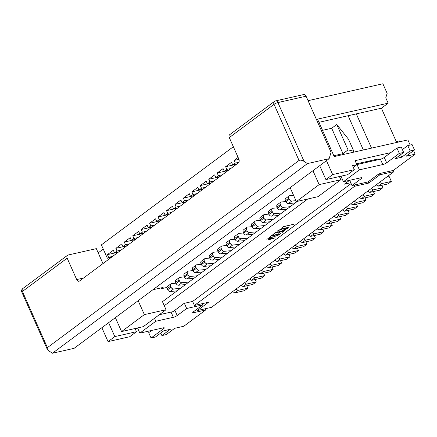<?xml version="1.0" encoding="UTF-8"?>
<svg xmlns="http://www.w3.org/2000/svg" width="437" height="437" viewBox="0 0 437 437"><rect width="100%" height="100%" fill="white"/><g stroke="black" fill="none" stroke-linecap="round" stroke-linejoin="round"><path stroke-width="0.66" d="M180.421 288.349L173.549 288.994A2.398 1.704 -126.6 0 1 171.047 287.218L170.583 286.169A2.398 1.704 -126.6 0 1 170.883 283.853A2.398 1.704 -126.6 0 1 171.544 283.608L175.996 283.192M177.045 290.856L170.173 291.506A2.398 1.704 -126.6 0 1 167.671 289.731L167.202 288.682A2.398 1.704 -126.6 0 1 167.508 286.366L170.883 283.853M246.747 285.793L247.812 288.174L238.056 290.381L236.046 289.07M238.056 290.381L234.68 292.894L244.43 290.687L247.812 288.174M234.68 292.894L232.664 291.583M163.258 327.832A2.993 0.634 -24 0 1 164.307 327.87A2.993 0.634 -24 0 1 163.738 328.597L151.071 338.019L155.408 337.042L163.848 330.76L170.354 329.29L161.909 335.567L166.246 334.589L174.685 328.307L183.791 326.253L205.658 309.986L193.738 312.679A2.993 0.634 -24 0 1 192.69 312.641A2.993 0.634 -24 0 1 193.258 311.914L202.719 304.884L186.681 308.506L177.22 315.541A2.993 0.634 -24 0 1 173.363 317.289L155.812 321.255L139.851 333.125L163.258 327.832M137.551 327.963L139.851 333.125M154.496 318.305L155.812 321.255M184.365 303.305L186.681 308.506M202.189 303.688L202.719 304.884M205.128 308.795L205.658 309.986M160.783 333.043L161.909 335.567M151.677 330.448L148.689 332.672L151.071 338.019M188.866 282.067L181.994 282.712A2.398 1.704 -126.6 0 1 179.492 280.936L179.023 279.888A2.398 1.704 -126.6 0 1 179.328 277.577A2.398 1.704 -126.6 0 1 179.989 277.331L184.441 276.911M185.49 284.58L178.618 285.224A2.398 1.704 -126.6 0 1 176.111 283.449L175.647 282.4A2.398 1.704 -126.6 0 1 175.953 280.09L179.328 277.577M255.192 279.511L256.251 281.898L246.501 284.099L244.485 282.794M246.501 284.099L243.125 286.612L252.876 284.411L256.251 281.898M243.125 286.612L241.109 285.306M197.311 275.785L190.439 276.435A2.398 1.704 -126.6 0 1 187.932 274.654L187.468 273.611A2.398 1.704 -126.6 0 1 187.773 271.295A2.398 1.704 -126.6 0 1 188.434 271.049L192.886 270.629M193.93 278.298L187.063 278.943A2.398 1.704 -126.6 0 1 184.556 277.167L184.092 276.124A2.398 1.704 -126.6 0 1 184.398 273.808L187.773 271.295M263.637 273.234L264.696 275.616L254.946 277.823L252.93 276.512M254.946 277.823L251.565 280.33L261.321 278.129L264.696 275.616M251.565 280.33L249.554 279.024M205.751 269.509L198.884 270.153A2.398 1.704 -126.6 0 1 196.377 268.378L195.913 267.329A2.398 1.704 -126.6 0 1 196.218 265.013A2.398 1.704 -126.6 0 1 196.874 264.773L201.331 264.352M202.375 272.016L195.503 272.666A2.398 1.704 -126.6 0 1 193.001 270.891L192.537 269.842A2.398 1.704 -126.6 0 1 192.837 267.526L196.218 265.013M272.082 266.952L273.141 269.334L263.385 271.541L261.375 270.23M263.385 271.541L260.01 274.054L269.766 271.847L273.141 269.334M260.01 274.054L257.999 272.743M214.196 263.227L207.324 263.872A2.398 1.704 -126.6 0 1 204.822 262.096L204.358 261.047A2.398 1.704 -126.6 0 1 204.658 258.737A2.398 1.704 -126.6 0 1 205.319 258.491L209.771 258.07M210.82 265.74L203.948 266.384A2.398 1.704 -126.6 0 1 201.446 264.609L200.976 263.56A2.398 1.704 -126.6 0 1 201.282 261.25L204.658 258.737M280.521 260.671L281.586 263.058L271.83 265.259L269.82 263.953M271.83 265.259L268.455 267.772L278.205 265.57L281.586 263.058M268.455 267.772L266.439 266.466M222.641 256.945L215.769 257.595A2.398 1.704 -126.6 0 1 213.267 255.814L212.797 254.771A2.398 1.704 -126.6 0 1 213.103 252.455A2.398 1.704 -126.6 0 1 213.764 252.209L218.216 251.788M219.265 259.458L212.393 260.102A2.398 1.704 -126.6 0 1 209.886 258.327L209.421 257.284A2.398 1.704 -126.6 0 1 209.727 254.968L213.103 252.455M288.966 254.394L290.026 256.776L280.275 258.983L278.265 257.672M280.275 258.983L276.9 261.49L286.65 259.288L290.026 256.776M276.9 261.49L274.884 260.184M231.086 250.669L224.214 251.313A2.398 1.704 -126.6 0 1 221.712 249.538L221.242 248.489A2.398 1.704 -126.6 0 1 221.548 246.178A2.398 1.704 -126.6 0 1 222.209 245.933L226.661 245.512M227.704 253.176L220.838 253.826A2.398 1.704 -126.6 0 1 218.331 252.051L217.866 251.002A2.398 1.704 -126.6 0 1 218.172 248.686L221.548 246.178M297.411 248.112L298.471 250.494L288.72 252.701L286.705 251.39M288.72 252.701L285.339 255.213L295.095 253.007L298.471 250.494M285.339 255.213L283.329 253.902M239.531 244.387L232.659 245.031A2.398 1.704 -126.6 0 1 230.152 243.256L229.687 242.213A2.398 1.704 -126.6 0 1 229.993 239.897A2.398 1.704 -126.6 0 1 230.649 239.651L235.106 239.23M236.149 246.9L229.278 247.544A2.398 1.704 -126.6 0 1 226.776 245.769L226.311 244.72A2.398 1.704 -126.6 0 1 226.612 242.409L229.993 239.897M305.856 241.83L306.916 244.217L297.16 246.419L295.15 245.113M297.16 246.419L293.784 248.932L303.54 246.73L306.916 244.217M293.784 248.932L291.774 247.626M247.97 238.105L241.104 238.755A2.398 1.704 -126.6 0 1 238.597 236.98L238.132 235.931A2.398 1.704 -126.6 0 1 238.433 233.615A2.398 1.704 -126.6 0 1 239.094 233.369L243.551 232.954M244.594 240.618L237.723 241.268A2.398 1.704 -126.6 0 1 235.221 239.487L234.751 238.444A2.398 1.704 -126.6 0 1 235.057 236.127L238.433 233.615M314.296 235.554L315.361 237.936L305.605 240.142L303.595 238.831M305.605 240.142L302.229 242.655L311.98 240.448L315.361 237.936M302.229 242.655L300.219 241.344M256.415 231.828L249.543 232.473A2.398 1.704 -126.6 0 1 247.042 230.698L246.577 229.649A2.398 1.704 -126.6 0 1 246.878 227.338A2.398 1.704 -126.6 0 1 247.539 227.093L251.991 226.672M253.039 234.336L246.168 234.986A2.398 1.704 -126.6 0 1 243.666 233.211L243.196 232.162A2.398 1.704 -126.6 0 1 243.502 229.846L246.878 227.338M322.741 229.272L323.801 231.654L314.05 233.861L312.04 232.55M314.05 233.861L310.674 236.373L320.425 234.166L323.801 231.654M310.674 236.373L308.659 235.062M264.86 225.547L257.988 226.191A2.398 1.704 -126.6 0 1 255.487 224.416L255.017 223.373A2.398 1.704 -126.6 0 1 255.323 221.056A2.398 1.704 -126.6 0 1 255.984 220.811L260.436 220.39M261.484 228.059L254.613 228.704A2.398 1.704 -126.6 0 1 252.105 226.929L251.641 225.88A2.398 1.704 -126.6 0 1 251.947 223.569L255.323 221.056M331.186 222.996L332.246 225.377L322.495 227.579L320.479 226.273M322.495 227.579L319.114 230.091L328.87 227.89L332.246 225.377M319.114 230.091L317.104 228.786M273.305 219.265L266.433 219.915A2.398 1.704 -126.6 0 1 263.926 218.139L263.462 217.091A2.398 1.704 -126.6 0 1 263.768 214.775A2.398 1.704 -126.6 0 1 264.423 214.529L268.881 214.114M269.924 221.778L263.058 222.428A2.398 1.704 -126.6 0 1 260.55 220.647L260.086 219.603A2.398 1.704 -126.6 0 1 260.386 217.287L263.768 214.775M339.631 216.714L340.691 219.095L330.94 221.302L328.924 219.991M330.94 221.302L327.559 223.815L337.315 221.608L340.691 219.095M327.559 223.815L325.549 222.504M281.745 212.988L274.878 213.633A2.398 1.704 -126.6 0 1 272.371 211.858L271.907 210.809A2.398 1.704 -126.6 0 1 272.213 208.498A2.398 1.704 -126.6 0 1 272.868 208.252L277.326 207.832M278.369 215.501L271.497 216.146A2.398 1.704 -126.6 0 1 268.995 214.37L268.531 213.322A2.398 1.704 -126.6 0 1 268.831 211.005L272.213 208.498M348.076 210.432L349.136 212.814L339.38 215.02L337.369 213.715M339.38 215.02L336.004 217.533L345.754 215.326L349.136 212.814M336.004 217.533L333.994 216.222M290.19 206.706L283.318 207.351A2.398 1.704 -126.6 0 1 280.816 205.576L280.352 204.532A2.398 1.704 -126.6 0 1 280.652 202.216A2.398 1.704 -126.6 0 1 281.313 201.97L285.765 201.55M286.814 209.219L279.942 209.864A2.398 1.704 -126.6 0 1 277.44 208.088L276.971 207.04A2.398 1.704 -126.6 0 1 277.276 204.729L280.652 202.216M356.516 204.155L357.581 206.537L347.825 208.739L345.814 207.433M347.825 208.739L344.449 211.251L354.199 209.05L357.581 206.537M344.449 211.251L342.433 209.946M295.953 200.681L291.763 201.075A2.398 1.704 -126.6 0 1 289.261 199.299L288.791 198.251A2.398 1.704 -126.6 0 1 289.097 195.934A2.398 1.704 -126.6 0 1 289.758 195.689L293.577 195.334M295.259 202.937L288.387 203.587A2.398 1.704 -126.6 0 1 285.88 201.807L285.416 200.763A2.398 1.704 -126.6 0 1 285.722 198.447L289.097 195.934M364.961 197.874L366.02 200.255L356.27 202.462L354.26 201.151M356.27 202.462L352.894 204.975L362.644 202.768L366.02 200.255M352.894 204.975L350.878 203.664M373.406 191.592L374.465 193.979L364.715 196.18L362.699 194.875M364.715 196.18L361.333 198.693L371.089 196.486L374.465 193.979M361.333 198.693L359.323 197.382M381.851 185.315L382.91 187.697L373.154 189.898L371.144 188.593M373.154 189.898L369.778 192.411L379.534 190.21L382.91 187.697M369.778 192.411L367.768 191.106M386.412 177.236L389.209 176.603L391.355 181.415L381.599 183.622L379.589 182.311M381.599 183.622L378.224 186.135L387.974 183.928L391.355 181.415M378.224 186.135L376.213 184.824M356.854 164.612L380.419 159.205A2.993 0.634 156 0 0 384.27 157.462L396.938 148.039L401.275 147.061L403.651 152.409L395.212 158.686L401.712 157.216L410.157 150.94L414.489 149.957L406.049 156.238L415.15 154.179L393.278 170.446L381.359 173.139A2.993 0.634 156 0 0 377.502 174.887L368.047 181.918L352.009 185.545L361.465 178.509A2.993 0.634 156 0 0 362.033 177.783A2.993 0.634 156 0 0 360.989 177.744L343.433 181.716L359.389 169.846L382.796 164.552A2.993 0.634 156 0 0 386.652 162.81L399.32 153.387L403.651 152.409M357.007 164.498L359.389 169.846M341.084 176.439L343.433 181.716M349.676 180.301L352.009 185.545M413.571 150.639L415.15 154.179M402.401 149.591L407.776 145.592L412.107 144.609L414.489 149.957M407.776 145.592L410.157 150.94M400.587 154.687L401.712 157.216M396.938 148.039L399.32 153.387M98.199 252.859L103.263 249.09M111.375 257.333L107.344 258.245L101.389 244.878L233.353 146.728M308.069 100.679L382.883 83.767L387.149 93.354L385.767 97.828L388.149 103.176L381.397 108.201L396.277 141.621L399.342 140.927L399.713 141.763M121.568 331.574L144.368 314.618L166.044 309.718L143.243 326.674L121.568 331.574L115.373 317.65M101.859 327.701L108.059 341.619L114.816 336.599L108.616 322.675M114.816 336.599L136.486 331.699L135.071 328.52M138.168 300.694L144.368 314.618M166.044 309.718L162.471 301.699L297.406 201.342M161.095 287.89L161.45 288.688L166.967 287.437M281.089 228.447L283.22 226.705L293.784 224.23L283.646 226.705L281.078 228.469M282.297 227.453L282.302 227.945L281.794 227.863M285.831 229.376L282.318 230.304L287.437 228.475L287.825 227.999L283.668 228.54L278.478 230.452L278.074 230.944L280.221 230.873L277.451 231.173L277.795 230.692C280.931 229.064 283.788 228.098 286.366 227.786L288.425 227.759L288.049 228.289L285.782 229.261M283.695 230.955L280.264 231.725L278.096 233.407L279.724 231.85L275.496 232.806L273.802 234.358L272.797 234.724L275.539 232.555L284.929 230.392L282.04 232.544L283.624 230.785M279.642 233.953L280.767 233.473L279.128 234.838L272.049 237.318L269.094 237.553L271.639 235.554L279.642 233.953M280.357 233.593L280.756 233.456M268.318 239.897L269.454 238.782L266.701 238.984L275.315 237.854L268.318 239.897M266.193 239.126L266.701 238.984M159.287 314.744L173.03 311.636L184.174 303.349L192.63 301.437L351.124 183.556M349.589 180.323L344.438 184.152L350.753 182.726M340.614 179.246L342.176 178.897M341.603 176.051L339.795 177.4M307.719 199.01L164.257 305.709M388.149 103.176L317.524 119.143L334.19 156.572L407.879 139.916L410.168 145.051M393.437 170.332L393.999 171.594L211.442 307.369L197.355 310.554L208.504 302.262L194.416 305.447L354.675 186.255L368.762 183.07L379.911 174.778L393.999 171.594M192.63 301.437L194.416 305.447M354.145 185.064L354.675 186.255M135.454 329.372L137.267 328.029M108.059 341.619L129.734 336.725L136.486 331.699M196.792 309.287L197.355 310.554M161.45 288.688L163.138 287.431L152.895 289.747M112.637 256.393L108.605 257.306L107.344 258.245M121.082 250.111L117.05 251.024L114.516 252.908L113.33 250.232L107.42 254.629L108.605 257.306M118.553 251.996L114.516 252.908M126.992 245.714L122.961 246.626L121.77 243.955L115.86 248.347L117.05 251.024M122.961 246.626L125.495 244.742L124.305 242.071L130.215 237.673L131.406 240.35L133.94 238.465L132.75 235.789L138.66 231.392L139.851 234.068L142.386 232.184L141.195 229.512L147.105 225.115L148.296 227.786L150.825 225.902L149.634 223.231L155.545 218.833L156.736 221.51L159.27 219.625L158.079 216.949L163.99 212.551L165.181 215.228L167.715 213.343L166.524 210.672L172.435 206.275L173.626 208.946L176.16 207.062L174.969 204.39L180.88 199.993L182.071 202.67L184.6 200.785L183.409 198.108L189.325 193.711L190.51 196.388L193.045 194.503L191.854 191.832L197.764 187.435L198.955 190.106L201.49 188.221L200.299 185.55L206.209 181.153L207.4 183.83L209.935 181.945L208.744 179.268L214.654 174.876L215.845 177.548L218.38 175.663L217.189 172.992L223.099 168.595L224.29 171.266L226.819 169.381L225.629 166.71L231.539 162.313L232.73 164.989L235.264 163.105L234.074 160.428L238.116 157.424M118.323 252.165L107.42 254.629M129.527 243.83L125.495 244.742M126.768 245.884L115.86 248.347M137.972 237.553L133.94 238.465M135.437 239.438L131.406 240.35M135.213 239.602L124.305 242.071M146.417 231.271L142.386 232.184M143.882 233.156L139.851 234.068M143.653 233.325L132.75 235.789M154.856 224.989L150.825 225.902M152.327 226.874L148.296 227.786M152.098 227.043L141.195 229.512M163.301 218.713L159.27 219.625M160.767 220.598L156.736 221.51M160.543 220.767L149.634 223.231M171.746 212.431L167.715 213.343M169.212 214.316L165.181 215.228M168.988 214.485L158.079 216.949M180.191 206.155L176.16 207.062M177.657 208.034L173.626 208.946M177.433 208.203L166.524 210.672M188.631 199.873L184.6 200.785M186.102 201.757L182.071 202.67M185.872 201.927L174.969 204.39M197.076 193.591L193.045 194.503M194.547 195.476L190.51 196.388M194.318 195.645L183.409 198.108M205.521 187.315L201.49 188.221M202.987 189.194L198.955 190.106M202.763 189.363L191.854 191.832M213.966 181.033L209.935 181.945M211.432 182.917L207.4 183.83M211.208 183.087L200.299 185.55M222.411 174.751L218.38 175.663M219.877 176.635L215.845 177.548M219.647 176.805L208.744 179.268M230.851 168.474L226.819 169.381M228.322 170.359L224.29 171.266M228.092 170.523L217.189 172.992M290.157 187.659L296.357 201.577L318.027 196.677L340.827 179.722L339.412 176.548M340.827 179.722L319.152 184.622L312.958 170.703M371.537 148.132L356.286 113.877L318.939 122.316M378.628 159.609A5.987 1.267 156 0 0 378.617 159.407A5.987 1.267 156 0 0 376.519 159.33L356.516 163.853M326.466 160.652L332.666 174.576L325.909 179.596L319.709 165.678M325.909 179.596L347.584 174.702L354.336 169.676L352.55 165.667L356.887 164.683L353.304 167.349M319.152 184.622L296.357 201.577M332.666 174.576L354.336 169.676M390.804 152.606L355.101 160.674L356.887 164.683M381.397 108.201L356.286 113.877M368.2 181.803L368.762 183.07M379.469 173.795L379.911 174.778M333.819 155.741L342.99 153.666L331.678 128.265L322.511 130.341M102.974 263.582L96.32 248.642L68.145 255.011A2.993 2.13 53.4 0 0 67.549 255.284A2.993 2.13 53.4 0 0 67.172 258.18L76.694 279.565A2.993 2.005 77.3 0 0 79.042 281.231A2.993 2.005 77.3 0 0 79.572 280.986L238.318 162.919A2.993 2.005 77.3 0 0 238.815 158.992L229.288 137.6A2.993 2.13 -126.6 0 1 229.671 134.711L274.425 101.428A2.993 2.13 53.4 0 0 274.043 104.317L229.288 137.6M352.053 152.535L353.828 151.218L348.469 139.185L336.747 124.496L331.678 128.265M353.828 151.218L348.054 149.896L336.747 124.496M342.99 153.666L348.054 149.896M306.075 96.206L277.899 102.569A2.993 2.005 -102.7 0 0 275.55 100.909L303.726 94.539A2.993 2.005 77.3 0 1 306.075 96.206L331.071 152.349L329.121 158.68L307.446 163.58L304.086 161.395C301.956 160.155 300.274 159.849 299.045 160.466L274.043 104.317A2.993 0.634 156 0 1 277.899 102.569L304.086 161.395M307.446 163.58L52.445 353.233L74.115 348.333L329.121 158.68M67.172 258.18L22.418 291.463L47.414 347.612L299.045 160.466M47.414 347.612L47.174 349.065L49.086 351.048L52.445 353.233M238.842 162.296L235.264 163.105M236.761 164.077L232.73 164.989M236.537 164.246L225.629 166.71M238.946 159.33L234.074 160.428M274.059 238.007L273.677 238.121M269.82 238.438L268.848 239.378M269.405 238.831L269.307 239.487L268.58 239.826L273.731 238.258L269.94 238.706L269.345 239.323M279.86 234.161L279.74 233.893L279.014 234.571M269.919 237.411L269.132 237.389M271.044 235.778L269.749 237.335L273.759 236.75L278.462 235.057L279.303 234.325L271.164 236.046L269.749 237.335M278.932 232.976L278.489 232.905M279.298 232.178L278.811 232.713M275.272 232.631L273.442 234.194M284.05 230.649L283.624 230.987M282.876 232.118L282.477 232.031M283.258 231.315L282.755 231.85M287.825 227.999L287.551 227.633M277.965 230.561L278.074 230.944M278.118 230.993L277.49 230.993M288.294 227.661L287.928 228.021M170.173 291.506L173.549 288.994M167.671 289.731L171.047 287.218M167.202 288.682L170.583 286.169M163.383 327.805L163.738 328.597M171.047 312.084L173.363 317.289M174.871 310.265L177.22 315.541M193.362 311.838L193.738 312.679M178.618 285.224L181.994 282.712M176.111 283.449L179.492 280.936M175.647 282.4L179.023 279.888M187.063 278.943L190.439 276.435M184.556 277.167L187.932 274.654M184.092 276.124L187.468 273.611M195.503 272.666L198.884 270.153M193.001 270.891L196.377 268.378M192.537 269.842L195.913 267.329M203.948 266.384L207.324 263.872M201.446 264.609L204.822 262.096M200.976 263.56L204.358 261.047M212.393 260.102L215.769 257.595M209.886 258.327L213.267 255.814M209.421 257.284L212.797 254.771M220.838 253.826L224.214 251.313M218.331 252.051L221.712 249.538M217.866 251.002L221.242 248.489M229.278 247.544L232.659 245.031M226.776 245.769L230.152 243.256M226.311 244.72L229.687 242.213M237.723 241.268L241.104 238.755M235.221 239.487L238.597 236.98M234.751 238.444L238.132 235.931M246.168 234.986L249.543 232.473M243.666 233.211L247.042 230.698M243.196 232.162L246.577 229.649M254.613 228.704L257.988 226.191M252.105 226.929L255.487 224.416M251.641 225.88L255.017 223.373M263.058 222.428L266.433 219.915M260.55 220.647L263.926 218.139M260.086 219.603L263.462 217.091M271.497 216.146L274.878 213.633M268.995 214.37L272.371 211.858M268.531 213.322L271.907 210.809M279.942 209.864L283.318 207.351M277.44 208.088L280.816 205.576M276.971 207.04L280.352 204.532M288.387 203.587L291.763 201.075M285.88 201.807L289.261 199.299M285.416 200.763L288.791 198.251M380.419 159.205L382.796 164.552M384.27 157.462L386.652 162.81M361.115 177.717L361.465 178.509M368.659 161.865L368.353 161.177M363.366 149.978L348.114 115.723M76.694 279.565L83.571 278.014M22.8 288.567A2.993 2.993 0 0 0 21.85 292.189A2.993 0.634 156 0 1 22.418 291.463A2.993 2.13 -126.6 0 1 22.8 288.567L67.549 255.284M275.55 100.909A2.993 2.993 0 0 0 274.425 101.428M47.174 349.065L21.85 292.189"/></g></svg>
